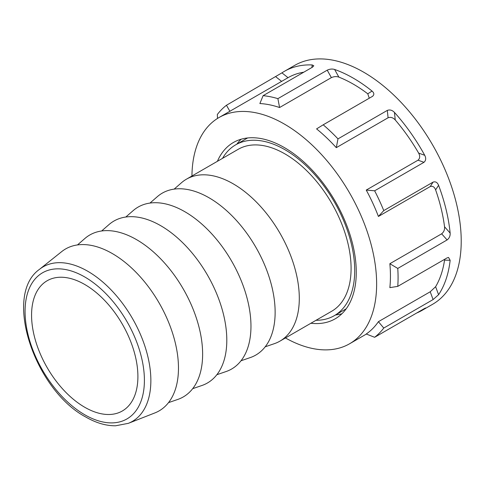 <?xml version="1.0" encoding="UTF-8"?>
<svg xmlns="http://www.w3.org/2000/svg" width="485" height="485" viewBox="0 0 485 485"><rect width="100%" height="100%" fill="white"/><g stroke="black" fill="none" stroke-linecap="round" stroke-linejoin="round"><path stroke-width="0.73" d="M236.862 144.154A101.801 58.776 60 0 1 241.154 139.213M217.401 161.311A101.801 58.776 60 0 1 233.388 142.499A101.801 58.776 60 0 1 284.283 147.537A101.801 58.776 60 0 1 350.788 237.244A101.801 58.776 60 0 1 335.183 318.821A101.801 58.776 60 0 1 310.903 323.252M217.504 118.443L217.328 114.496A137.928 79.631 -120 0 1 226.459 105.257L281.93 72.853A137.928 79.631 60 0 1 284.368 71.344L294.728 65.366A137.928 79.631 60 0 1 363.689 72.198A137.928 79.631 60 0 1 453.796 193.739A137.928 79.631 60 0 1 432.65 304.265L422.296 310.242A137.928 79.631 60 0 1 416.76 312.964M277.887 98.649L279.578 107.531A130.604 75.405 -120 0 0 259.875 103.547L263.112 95.666A137.928 79.631 -120 0 1 277.887 98.649L327.223 70.167C329.806 68.979 332.267 68.743 334.62 69.464A137.928 79.631 60 0 1 353.335 78.176A137.928 79.631 60 0 1 372.043 91.071C374.232 92.956 374.396 94.708 372.535 96.327L372.668 96.248M387.309 110.404C389.879 109.471 392.262 110.144 394.457 112.417L395.257 119.977C393.092 117.6 390.704 116.861 388.091 117.764L387.309 110.404L337.978 138.886A137.928 79.631 -120 0 0 323.198 124.809L372.535 96.327M394.457 112.417A137.928 79.631 60 0 1 424.733 155.297C426.212 158.213 425.957 160.553 423.969 162.317L418.034 160.177C420.016 158.383 420.216 156.018 418.64 153.096L424.733 155.297M433.099 182.105C435.524 181.299 437.355 182.366 438.586 185.306L435.615 189.884C434.469 186.889 432.668 185.785 430.213 186.555L433.099 182.105L383.762 210.587A137.928 79.631 -120 0 0 374.632 190.805L423.969 162.317M438.586 185.306A137.928 79.631 60 0 1 450.147 233.085C450.329 235.928 449.31 238.214 447.097 239.948L441.647 233.812C443.86 232.042 444.824 229.696 444.545 226.78L450.147 233.085M378.415 321.676L383.762 328.048A137.928 79.631 -120 0 1 374.632 337.287L366.242 334.001A130.604 75.405 -120 0 0 378.415 321.676L430.213 291.776L435.615 286.72L438.586 294.716A137.928 79.631 60 0 0 450.147 260.293L448.546 257.456L447.097 257.887L397.767 286.368A137.928 79.631 -120 0 0 397.767 268.429L447.097 239.948M438.586 294.716L433.099 299.56L430.213 291.776M383.762 328.048L433.099 299.56M374.632 337.287L423.969 308.806C425.957 307.726 426.212 307.702 424.733 308.733A137.928 79.631 60 0 1 422.296 310.242M425.672 307.981L424.466 308.521M191.939 176.013A130.604 75.405 60 0 1 218.984 117.552A130.604 75.405 60 0 1 284.283 124.021A130.604 75.405 60 0 1 369.606 239.111A130.604 75.405 60 0 1 349.588 343.768A130.604 75.405 60 0 1 285.435 337.954M450.147 260.293L444.545 260.136A130.604 75.405 60 0 1 435.615 286.72M444.545 260.136L444.606 259.329M397.767 286.368L389.855 287.635A130.604 75.405 -120 0 0 389.855 263.713L441.647 233.812M435.615 189.884A130.604 75.405 60 0 1 444.545 226.78M383.762 210.587L378.415 216.462L430.213 186.555M378.415 216.462A130.604 75.405 -120 0 0 366.242 190.078L418.034 160.177M395.257 119.977A130.604 75.405 60 0 1 418.64 153.096M337.978 138.886L336.293 147.664L388.091 117.764M336.293 147.664A130.604 75.405 -120 0 0 316.59 128.901L323.198 124.809M369.261 98.219L367.782 93.811L372.043 91.071M334.62 69.464L338.882 77.127A130.604 75.405 60 0 1 353.335 84.154A130.604 75.405 60 0 1 367.782 93.811M338.882 77.127C336.511 76.278 334.007 76.448 331.37 77.624L327.223 70.167M279.578 107.531L331.37 77.624M281.93 72.853L288.023 77.691A130.604 75.405 60 0 1 288.029 77.685A130.604 75.405 60 0 1 303.755 72.198M284.368 71.344A137.928 79.631 60 0 1 312.207 64.935L313.807 65.796L312.449 67.185L263.112 95.666M341.913 313.734A101.801 58.776 60 0 1 335.487 314.977M389.855 263.713L397.767 268.429M226.459 105.257L229.932 111.38M366.242 190.078L374.632 190.805M174.145 189.12L181.499 182.718A93.496 53.98 60 0 1 186.44 179.183A93.496 53.98 60 0 1 233.188 183.815A93.496 53.98 60 0 1 294.268 266.21A93.496 53.98 60 0 1 279.936 341.131A93.496 53.98 60 0 1 274.407 343.647L265.186 346.811M186.44 179.183L238.226 149.289A93.496 53.98 60 0 1 284.974 153.921A93.496 53.98 60 0 1 346.054 236.31A93.496 53.98 60 0 1 331.722 311.231L279.936 341.131M149.98 203.069L157.334 196.667A93.496 53.98 60 0 1 209.023 197.771A93.496 53.98 60 0 1 271.424 284.925A93.496 53.98 60 0 1 250.242 357.597L241.021 360.761M125.809 217.025L133.163 210.623A93.496 53.98 60 0 1 184.858 211.721A93.496 53.98 60 0 1 247.259 298.881A93.496 53.98 60 0 1 226.077 371.546L216.856 374.717M101.644 230.975L108.998 224.573A93.496 53.98 60 0 1 160.687 225.677A93.496 53.98 60 0 1 223.094 312.831A93.496 53.98 60 0 1 201.905 385.502L192.684 388.667M77.479 244.931L84.833 238.529A93.496 53.98 60 0 1 136.521 239.626A93.496 53.98 60 0 1 198.923 326.787A93.496 53.98 60 0 1 177.74 399.452L168.519 402.623M112.356 253.582A93.496 53.98 60 0 1 174.479 339.664A93.496 53.98 60 0 1 154.867 412.929L128.337 423.338A89.228 51.519 60 0 0 147.052 353.413A89.228 51.519 60 0 0 87.767 271.26A89.228 51.519 60 0 0 39.449 269.369L61.722 251.6A93.496 53.98 60 0 1 112.356 253.582M84.736 407.261A75.187 43.414 60 0 1 35.684 341.222A75.187 43.414 60 0 1 46.899 280.894A75.187 43.414 60 0 1 84.736 284.477A75.187 43.414 60 0 1 133.921 350.952A75.187 43.414 60 0 1 122.087 411.122A75.187 43.414 60 0 1 84.736 407.261M222.536 158.346A98.625 56.939 60 0 1 235.661 144.845A98.625 56.939 60 0 1 284.974 149.732A98.625 56.939 60 0 1 349.406 236.644A98.625 56.939 60 0 1 334.286 315.674A98.625 56.939 60 0 1 316.032 320.294M311.897 67.5L312.207 64.935M281.615 81.389L275.795 76.769M84.736 276.965A84.384 48.718 60 0 1 144.403 380.313A84.384 48.718 60 0 1 84.736 414.766A84.384 48.718 60 0 1 25.068 311.418A84.384 48.718 60 0 1 84.736 276.965M349.588 343.768L366.393 334.062M218.984 117.552L288.029 77.685M39.449 269.369C2.68 295.335 34.859 390.043 85.748 417.003C96.018 422.932 105.966 425.86 115.606 425.781L128.337 423.338M334.286 315.674L346.205 308.787M235.661 144.845L247.58 137.964"/></g></svg>

